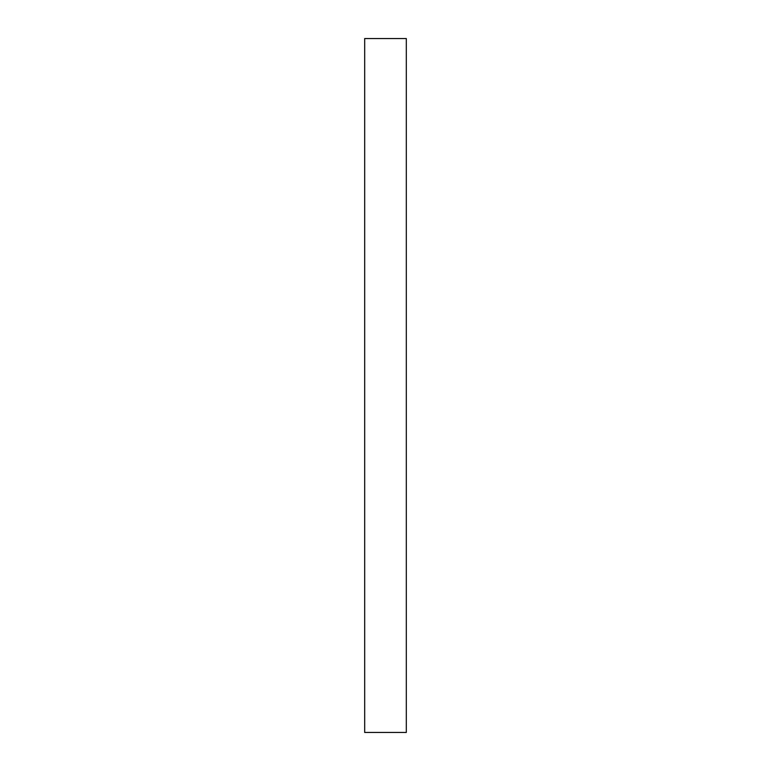 <?xml version="1.0" encoding="UTF-8"?>
<svg xmlns="http://www.w3.org/2000/svg" width="771" height="771" viewBox="0 0 771 771"><rect width="100%" height="100%" fill="white"/><g stroke="black" fill="none" stroke-linecap="round" stroke-linejoin="round"><path stroke-width="1.16" d="M406.317 38.55L364.683 38.55L364.683 732.45L406.317 732.45L406.317 38.55"/></g></svg>
